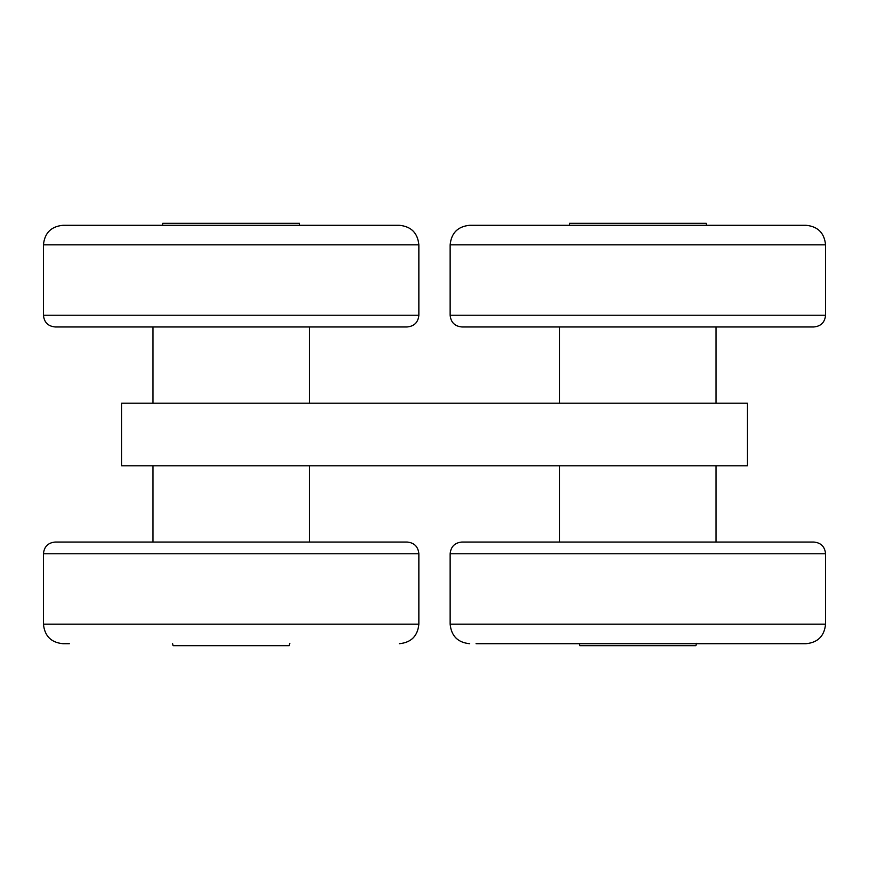 <?xml version="1.0" encoding="UTF-8"?>
<svg xmlns="http://www.w3.org/2000/svg" width="869" height="869" viewBox="0 0 869 869"><rect width="100%" height="100%" fill="white"/><g stroke="black" fill="none" stroke-linecap="round" stroke-linejoin="round"><path stroke-width="1.3" d="M162.72 225.288L162.72 223.333L299.588 223.333L299.588 225.288M747.34 403.216L121.66 403.216L121.66 465.784L747.34 465.784L747.34 403.216M418.858 315.23L418.858 244.841C417.696 232.968 411.178 226.451 399.305 225.288L63.002 225.288C51.13 226.451 44.612 232.968 43.45 244.841L43.45 315.23C44.145 322.356 48.056 326.266 55.181 326.961L407.126 326.961C414.252 326.266 418.163 322.356 418.858 315.23L43.45 315.23M368.022 326.961L94.286 326.961M813.818 326.961L461.873 326.961C454.748 326.266 450.837 322.356 450.142 315.23L825.55 315.23C824.855 322.356 820.944 326.266 813.818 326.961M461.873 542.039L813.818 542.039C820.944 542.734 824.855 546.644 825.55 553.77L450.142 553.77C450.837 546.644 454.748 542.734 461.873 542.039M55.181 542.039L407.126 542.039C414.252 542.734 418.163 546.644 418.858 553.77L43.45 553.77C44.145 546.644 48.056 542.734 55.181 542.039M825.55 244.841L450.142 244.841C451.304 232.968 457.822 226.451 469.694 225.288L805.997 225.288C817.87 226.451 824.388 232.968 825.55 244.841L825.55 315.23M476.06 643.712L805.997 643.712L476.06 643.712M418.858 553.77L418.858 624.159L43.45 624.159C44.612 636.032 51.13 642.549 63.002 643.712L69.368 643.712M569.412 225.288L569.412 223.333L706.28 223.333L706.28 225.288M579.297 643.712L579.819 645.667L695.873 645.667L696.504 643.321M172.605 643.712L173.127 645.667L289.181 645.667L289.812 643.321M418.858 244.841L43.45 244.841M450.142 553.77L450.142 624.159L825.55 624.159L825.55 553.77M152.944 326.961L152.944 403.216M309.364 326.961L309.364 403.216M559.636 326.961L559.636 403.216M716.056 326.961L716.056 403.216M559.636 465.784L559.636 542.039M716.056 465.784L716.056 542.039M152.944 465.784L152.944 542.039M309.364 465.784L309.364 542.039M450.142 244.841L450.142 315.23M43.45 624.159L43.45 553.77M450.142 624.159C451.304 636.032 457.822 642.549 469.694 643.712M825.55 624.159C824.388 636.032 817.87 642.549 805.997 643.712M418.858 624.159C417.696 636.032 411.178 642.549 399.305 643.712"/></g></svg>
